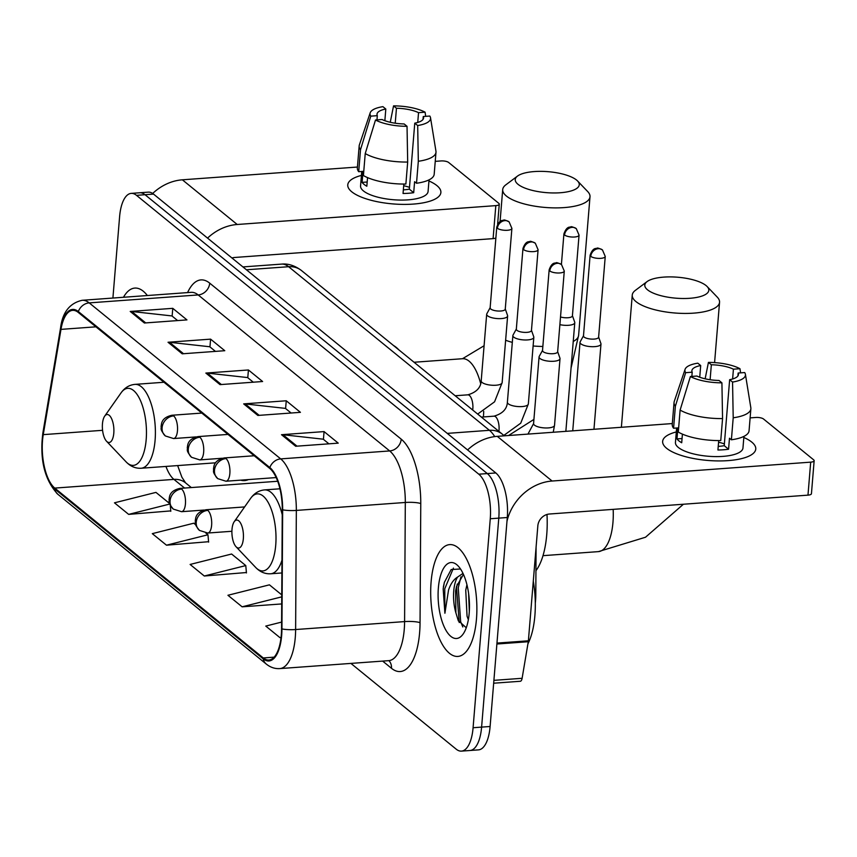 <?xml version="1.0" encoding="UTF-8"?>
<svg xmlns="http://www.w3.org/2000/svg" width="857" height="857" viewBox="0 0 857 857"><rect width="100%" height="100%" fill="white"/><g stroke="black" fill="none" stroke-linecap="round" stroke-linejoin="round"><path stroke-width="1.29" d="M536.086 547.152L535.796 594.812A35.041 14.248 85.8 0 1 535.539 600.714A35.041 14.248 85.8 0 1 535.304 603.114M240.699 480.156A61.908 25.174 -94.2 0 0 244.588 480.606A61.908 25.174 -94.2 0 0 248.369 479.599M350.92 663.414L456.192 749.168A35.041 14.248 -94.2 0 0 461.452 751.118L478.474 749.875A35.041 14.248 -94.2 0 0 490.108 726.49L507.29 517.51A35.041 14.248 -94.2 0 0 495.828 472.957L153.521 194.089A35.041 14.248 -94.2 0 0 148.261 192.139L139.745 192.761A35.041 14.248 -94.2 0 1 145.004 194.71A35.041 14.248 -94.2 0 0 139.745 192.761L131.228 193.382A35.041 14.248 -94.2 0 0 119.594 216.778L112.91 298.043M461.452 751.118A35.041 14.248 -94.2 0 0 473.085 727.732L490.268 518.753L498.785 518.131A35.041 14.248 -94.2 0 0 487.312 473.578L145.004 194.71L487.312 473.578A35.041 14.248 -94.2 0 1 498.785 518.131L481.602 727.111L498.785 518.131L507.29 517.51M469.968 750.496A35.041 14.248 -94.2 0 0 481.602 727.111A35.041 14.248 -94.2 0 1 469.968 750.496M476.471 619A56.059 22.807 -94.2 0 0 449.7 544.602A56.059 22.807 -94.2 0 0 431.092 582.032A56.059 22.807 -94.2 0 0 457.863 656.43A56.059 22.807 -94.2 0 0 476.471 619A56.059 22.807 -94.2 0 0 449.7 544.602A56.059 22.807 -94.2 0 0 431.092 582.032A56.059 22.807 -94.2 0 0 457.863 656.43A56.059 22.807 -94.2 0 0 476.471 619M147.372 295.536A56.059 22.807 -94.2 0 0 134.817 288.081A56.059 22.807 -94.2 0 0 123.483 297.272A56.059 22.807 -94.2 0 1 134.817 288.081A56.059 22.807 -94.2 0 1 147.372 295.536M281.278 635.08A37.376 15.201 85.8 0 1 268.873 660.029A37.376 15.201 85.8 0 1 263.26 657.951L54.752 488.094A37.376 15.201 85.8 0 1 43.257 434.638L60.976 329.377A37.376 15.201 85.8 0 1 72.652 310.352A37.376 15.201 85.8 0 1 78.266 312.43L269.762 468.436A37.376 15.201 85.8 0 1 282.274 509.658L281.557 628.781A37.376 15.201 85.8 0 1 281.278 635.08M281.664 635.391A38.308 15.587 -94.2 0 0 281.942 628.931L282.66 509.819A38.308 15.587 -94.2 0 0 269.837 467.558L78.341 311.552A38.308 15.587 -94.2 0 0 60.622 328.927L42.893 434.188A38.308 15.587 -94.2 0 0 54.687 488.972L263.185 658.829A38.308 15.587 -94.2 0 0 281.664 635.391M169.525 503.445L155.953 492.389L114.474 502.823L128.657 514.382L170.757 510.901M195.717 524.784L193.778 523.209L152.3 533.643L166.483 545.191L208.583 541.71M204.298 576.011L245.788 565.577L231.604 554.018L190.115 564.452L204.298 576.011L246.409 572.53M490.268 518.753A35.041 14.248 -94.2 0 0 478.795 474.2L136.488 195.332A35.041 14.248 -94.2 0 0 131.228 193.382M130.21 311.445L172.771 308.338L186.955 319.897L144.394 323.003L130.21 311.445A9.341 7.97 129.2 0 1 131.678 311.466L145.711 322.907M243.677 403.883L286.249 400.776L300.432 412.335L257.861 415.441L243.677 403.883A9.341 7.97 129.2 0 1 245.145 403.915L259.178 415.345M281.503 434.703L324.064 431.596L338.247 443.144L295.686 446.251L281.503 434.703A9.341 7.97 129.2 0 1 282.971 434.724L297.004 446.154M168.026 342.254L210.597 339.147L224.78 350.706L182.209 353.812L168.026 342.254A9.341 7.97 129.2 0 1 169.493 342.286L183.527 353.716M205.851 373.074L248.423 369.967L262.606 381.515L220.035 384.622L205.851 373.074A9.341 7.97 129.2 0 1 207.319 373.095L221.352 384.525M281.76 594.887L269.43 584.838L227.941 595.272L242.124 606.82L281.707 603.939M281.589 622.096L265.766 626.081L279.95 637.64L281.032 637.554M248.423 369.967L247.78 377.723M253.276 382.201L247.577 377.562L207.319 373.095M210.597 339.147L209.954 346.914M215.45 351.391L209.761 346.753L169.493 342.286M324.064 431.596L323.432 439.352M328.917 443.83L323.228 439.191L282.971 434.724M286.249 400.776L285.606 408.543M291.101 413.01L285.402 408.382L245.145 403.915M172.771 308.338L172.139 316.104M177.624 320.572L171.936 315.933L131.678 311.466M245.788 565.577L246.441 572.937M242.124 606.82L281.749 596.858M279.95 637.64L281.064 637.362M166.483 545.191L207.962 534.768L208.626 542.117M205.819 533.022L207.962 534.768M128.657 514.382L169.729 504.055M170.264 505.287L170.8 511.308M527.912 643.843A58.394 23.75 -94.2 0 0 534.886 615.583A58.394 23.75 -94.2 0 0 533.3 581.078M468.351 619.686L467.054 616.204L465.737 590.162L466.936 584.742M460.52 568.994L451.178 569.53L444.344 582.417L443.176 588.92L444.901 613.248L448.554 590.002C450.632 583.81 453.632 579.503 457.552 577.093A26.396 10.734 -94.2 0 0 453.739 591.03A26.396 10.734 -94.2 0 0 455.881 612.819L455.603 590.902L456.545 586.434L463.455 574.394M457.552 577.093L463.005 573.397M469.315 611.416L468.629 593.676M469.197 613.076A38.072 15.49 -94.2 0 0 458.174 566.006A38.072 15.49 -94.2 0 0 438.366 587.956A38.072 15.49 -94.2 0 0 445.436 629.37A38.072 15.49 -94.2 0 0 463.144 634.019A38.072 15.49 -94.2 0 0 469.197 613.076M455.881 612.819L458.227 620.489L466.165 627.678M444.901 613.248L444.751 588.802L453.417 568.105M462.812 626.96L460.67 621.732L458.259 587.816L460.937 576.836M443.348 587.077L444.419 582.117M459.213 622.546L456.577 587.945L457.242 584.088M469.454 604.089L469.304 600.489M751.771 442.105A46.717 15.297 -175.3 0 1 745.697 457.424A46.717 15.297 -175.3 0 1 671.213 451.296A46.717 15.297 -175.3 0 1 666.639 448.318A46.717 15.297 -175.3 0 1 676.312 431.939A46.717 15.297 -175.3 0 0 662.643 441.387A46.717 15.297 -175.3 0 0 666.639 448.318A46.717 15.297 -175.3 0 0 718.262 460.927A46.717 15.297 -175.3 0 0 755.767 449.036A46.717 15.297 -175.3 0 0 751.771 442.105A46.717 15.297 -175.3 0 0 743.822 437.488A46.717 15.297 -175.3 0 1 751.771 442.105M506.98 521.313A46.717 39.851 -50.8 0 1 552.101 481.023L810.69 462.148A5.838 1.907 4.7 0 0 814.15 460.702A5.838 1.907 4.7 0 0 813.647 459.834L763.533 419.009A5.838 1.907 4.7 0 0 755.853 417.466L750.121 417.884M467.59 449.957A46.717 39.851 -50.8 0 1 497.253 436.342L672.317 423.562M814.15 460.702L811.44 493.696A5.838 1.907 -175.3 0 1 807.98 495.142L549.391 514.018A11.677 9.963 129.2 0 0 537.842 525.791L528.383 640.8A5.838 2.378 85.8 0 1 528.276 641.722L522.117 678.294A5.838 2.378 85.8 0 1 520.285 681.272L493.675 683.211M737.909 375.955L738.145 373.041A23.364 7.649 -175.3 0 1 738.455 374.53A23.364 7.649 -175.3 0 1 729.65 379.694L724.229 445.683A23.364 7.649 4.7 0 1 718.23 446.379M722.558 418.57L721.915 382.833L719.012 380.465A23.364 7.649 -175.3 0 1 696.934 376.052L690.388 376.523L680.115 410.075L678.305 432.078A38.544 12.619 -175.3 0 0 720.758 440.562L722.558 418.57A38.544 12.619 -175.3 0 1 680.115 410.075M743.919 436.395L742.965 447.986A33.873 11.087 -175.3 0 1 715.766 456.599A33.873 11.087 -175.3 0 1 678.348 447.461A33.873 11.087 -175.3 0 1 675.445 442.437L676.634 427.997M682.418 434.135L681.711 442.758A33.873 11.087 -175.3 0 1 678.883 440.862A33.873 11.087 -175.3 0 1 676.987 438.902L677.887 427.911L673.581 428.221A38.544 12.619 -175.3 0 1 672.242 424.451L674.052 402.458A38.544 12.619 -175.3 0 1 674.255 401.451L685.075 369.335A30.37 9.941 -175.3 0 1 697.791 363.175L700.694 365.553L699.741 377.23M691.856 376.416L692.199 372.195L685.654 372.677L675.38 406.229L673.581 428.221M675.38 406.229A38.544 12.619 -175.3 0 1 674.052 402.458M721.915 382.833A30.37 9.941 -175.3 0 1 690.388 376.523M685.654 372.677A30.37 9.941 -175.3 0 1 685.075 369.335M710.11 379.737L711.342 364.771L708.428 362.404L705.14 378.805M708.428 362.404A30.37 9.941 -175.3 0 1 739.966 368.714L733.421 369.185L732.617 378.987M740.587 372.859L739.966 368.714M692.199 372.195A23.364 7.649 -175.3 0 1 691.888 370.706A23.364 7.649 -175.3 0 1 700.694 365.553M711.342 364.771A23.364 7.649 -175.3 0 1 733.421 369.185M718.712 440.584L717.93 450A33.873 11.087 -175.3 0 0 728.579 449.229L729.478 438.227L731.396 439.791L733.206 417.788L732.553 382.061L729.65 379.694M738.145 373.041L744.69 372.559A30.37 9.941 -175.3 0 1 745.408 374.295L750.828 407.75A38.544 12.619 -175.3 0 1 750.871 408.778L749.061 430.771A38.544 12.619 -175.3 0 1 731.396 439.791M750.871 408.778A38.544 12.619 -175.3 0 1 733.206 417.788M745.408 374.295A30.37 9.941 -175.3 0 1 732.553 382.061M718.573 442.233A23.364 7.649 -175.3 0 1 724.369 443.905M728.579 449.229L724.229 445.683M682.065 438.538L676.987 438.902M706.072 285.563A32.116 10.52 4.7 0 0 676.205 277.111A32.116 10.52 4.7 0 0 647.078 281.599A32.116 10.52 4.7 0 0 647.538 289.827A32.116 10.52 4.7 0 0 688.46 298.375A32.116 10.52 4.7 0 0 707.132 286.538A32.116 10.52 4.7 0 0 706.072 285.563M707.132 286.538L717.255 297.111A43.803 14.344 -175.3 0 1 719.548 302.285A43.803 14.344 -175.3 0 1 684.389 313.426A43.803 14.344 -175.3 0 1 635.99 301.61A43.803 14.344 -175.3 0 1 632.252 295.108A43.803 14.344 -175.3 0 1 635.358 290.373L647.078 281.599M232.001 529.412A14.012 5.699 -94.2 0 0 236.05 546.734A14.012 5.699 -94.2 0 0 243.345 538.657A14.012 5.699 -94.2 0 0 240.742 523.413A14.012 5.699 -94.2 0 0 234.229 521.699A14.012 5.699 -94.2 0 0 232.001 529.412M535.946 570.698A64.243 26.128 -94.2 0 0 546.745 534.554A64.243 26.128 -94.2 0 0 546.991 514.468M576.525 180.024A32.116 10.52 4.7 0 0 546.659 171.571A32.116 10.52 4.7 0 0 517.532 176.06A32.116 10.52 4.7 0 0 517.992 184.298A32.116 10.52 4.7 0 0 558.914 192.836A32.116 10.52 4.7 0 0 577.586 180.998A32.116 10.52 4.7 0 0 576.525 180.024M577.586 180.998L587.709 191.572A43.803 14.344 -175.3 0 1 590.002 196.746A43.803 14.344 -175.3 0 1 554.843 207.887A43.803 14.344 -175.3 0 1 506.444 196.071A43.803 14.344 -175.3 0 1 502.705 189.568A43.803 14.344 -175.3 0 1 505.812 184.844L517.532 176.06M102.454 423.872A14.012 5.699 -94.2 0 0 106.504 441.194A14.012 5.699 -94.2 0 0 113.799 433.117A14.012 5.699 -94.2 0 0 111.196 417.873A14.012 5.699 -94.2 0 0 104.683 416.159A14.012 5.699 -94.2 0 0 102.454 423.872M398.762 349.785A64.243 26.128 -94.2 0 0 393.524 345.51M583.488 335.773L580.178 341.825A10.509 3.439 4.7 0 0 580.028 342.307A10.509 3.439 4.7 0 0 580.928 343.871A10.509 3.439 4.7 0 0 594.758 346.635A10.509 3.439 4.7 0 0 600.982 344.032A10.509 3.439 4.7 0 0 600.907 343.528L598.625 337.015M583.585 335.601A7.595 2.485 4.7 0 0 583.478 335.955A7.595 2.485 4.7 0 0 584.131 337.08A7.595 2.485 4.7 0 0 594.115 339.083A7.595 2.485 4.7 0 0 598.615 337.197L605.246 256.468L602.471 249.955A7.595 6.47 -50.8 0 0 598.272 248.691A7.595 6.47 129.2 0 0 590.762 256.35A7.595 2.485 4.7 0 0 599.15 258.396A7.595 2.485 4.7 0 0 605.246 256.468M559.878 324.642A10.509 3.439 4.7 0 0 568.566 325.296A10.509 3.439 4.7 0 0 574.779 322.693A10.509 3.439 4.7 0 0 574.715 322.189L572.433 315.676M560.51 316.961A7.595 2.485 4.7 0 0 567.923 317.743A7.595 2.485 4.7 0 0 572.412 315.858L579.053 235.129L576.279 228.615A7.595 6.47 -50.8 0 0 572.08 227.351A7.595 6.47 129.2 0 0 564.57 235.011A7.595 2.485 4.7 0 0 572.958 237.057A7.595 2.485 4.7 0 0 579.053 235.129M542.524 350.384L539.214 356.437A10.509 3.439 4.7 0 0 539.064 356.93A10.509 3.439 4.7 0 0 553.793 361.258A10.509 3.439 4.7 0 0 560.017 358.644A10.509 3.439 4.7 0 0 559.942 358.14L557.661 351.627M542.62 350.213A7.595 2.485 4.7 0 0 542.513 350.567A7.595 2.485 4.7 0 0 543.167 351.691A7.595 2.485 4.7 0 0 553.151 353.695A7.595 2.485 4.7 0 0 557.65 351.809L564.281 271.08L561.517 264.567A7.595 6.47 -50.8 0 0 557.307 263.303A7.595 6.47 129.2 0 0 549.798 270.962A7.595 2.485 4.7 0 0 558.186 273.008A7.595 2.485 4.7 0 0 564.281 271.08M516.332 329.045L513.022 335.098A10.509 3.439 4.7 0 0 512.872 335.59A10.509 3.439 4.7 0 0 527.601 339.918A10.509 3.439 4.7 0 0 533.825 337.315A10.509 3.439 4.7 0 0 533.75 336.801L531.469 330.288M516.428 328.874A7.595 2.485 4.7 0 0 516.321 329.227A7.595 2.485 4.7 0 0 516.975 330.352A7.595 2.485 4.7 0 0 526.959 332.355A7.595 2.485 4.7 0 0 531.458 330.47L538.089 249.741L535.314 243.227A7.595 6.47 -50.8 0 0 531.115 241.963A7.595 6.47 129.2 0 0 523.606 249.623A7.595 2.485 4.7 0 0 531.993 251.669A7.595 2.485 4.7 0 0 538.089 249.741M490.14 307.706L486.83 313.758A10.509 3.439 4.7 0 0 486.68 314.251A10.509 3.439 4.7 0 0 501.409 318.579A10.509 3.439 4.7 0 0 507.623 315.976A10.509 3.439 4.7 0 0 507.558 315.472L505.276 308.948M490.236 307.534A7.595 2.485 4.7 0 0 490.129 307.888A7.595 2.485 4.7 0 0 490.772 309.013A7.595 2.485 4.7 0 0 500.767 311.016A7.595 2.485 4.7 0 0 505.255 309.131L511.897 228.401L509.122 221.888A7.595 6.47 -50.8 0 0 504.923 220.624A7.595 6.47 129.2 0 0 497.414 228.283A7.595 2.485 4.7 0 0 505.801 230.329A7.595 2.485 4.7 0 0 511.897 228.401M436.888 185.583A46.717 15.297 -175.3 0 1 430.814 200.892A46.717 15.297 -175.3 0 1 356.33 194.775A46.717 15.297 -175.3 0 1 351.756 191.797A46.717 15.297 -175.3 0 1 361.429 175.417A46.717 15.297 -175.3 0 0 347.76 184.855A46.717 15.297 -175.3 0 0 351.756 191.797A46.717 15.297 -175.3 0 0 403.379 204.395A46.717 15.297 -175.3 0 0 440.884 192.514A46.717 15.297 -175.3 0 0 436.888 185.583A46.717 15.297 -175.3 0 0 428.939 180.966A46.717 15.297 -175.3 0 1 436.888 185.583M207.555 238.107A46.717 39.851 -50.8 0 1 237.218 224.491L495.817 205.626A5.838 1.907 4.7 0 0 499.267 204.17A5.838 1.907 4.7 0 0 498.774 203.313L448.65 162.476A5.838 1.907 4.7 0 0 440.969 160.945L435.249 161.362M152.675 193.468A46.717 39.851 -50.8 0 1 182.37 179.809L357.433 167.04M495.871 237.967A5.838 1.907 -175.3 0 1 493.096 238.621L234.507 257.486A11.677 9.963 129.2 0 0 231.958 257.989M423.026 119.434L423.262 116.52A23.364 7.649 -175.3 0 1 423.572 118.009A23.364 7.649 -175.3 0 1 414.767 123.162L409.346 189.161A23.364 7.649 4.7 0 1 403.347 189.858M407.686 162.037L407.032 126.311L404.129 123.944A23.364 7.649 -175.3 0 1 382.051 119.519L375.505 120.001L365.232 153.553L363.422 175.546A38.544 12.619 -175.3 0 0 405.875 184.041L407.686 162.037A38.544 12.619 -175.3 0 1 365.232 153.553M429.036 179.863L428.082 191.465A33.873 11.087 -175.3 0 1 400.883 200.077A33.873 11.087 -175.3 0 1 363.464 190.94A33.873 11.087 -175.3 0 1 360.561 185.915L361.75 171.475M367.546 177.603L366.828 186.237A33.873 11.087 -175.3 0 1 364.011 184.341A33.873 11.087 -175.3 0 1 362.104 182.38L363.004 171.379L358.697 171.7A38.544 12.619 -175.3 0 1 357.358 167.929L359.169 145.936A38.544 12.619 -175.3 0 1 359.372 144.929L370.192 112.813A30.37 9.941 -175.3 0 1 382.908 106.654L385.811 109.021L384.857 120.708M376.973 119.894L377.316 115.674L370.781 116.145L360.508 149.696L358.697 171.7M360.508 149.696A38.544 12.619 -175.3 0 1 359.169 145.936M407.032 126.311A30.37 9.941 -175.3 0 1 375.505 120.001M370.781 116.145A30.37 9.941 -175.3 0 1 370.192 112.813M395.227 123.204L396.459 108.25L393.545 105.882L390.256 122.283M393.545 105.882A30.37 9.941 -175.3 0 1 425.083 112.181L418.537 112.663L417.734 122.455M425.704 116.338L425.083 112.181M377.316 115.674A23.364 7.649 -175.3 0 1 377.016 114.185A23.364 7.649 -175.3 0 1 385.811 109.021M396.459 108.25A23.364 7.649 -175.3 0 1 418.537 112.663M403.829 184.051L403.047 193.478A33.873 11.087 -175.3 0 0 413.695 192.696L414.595 181.705L416.513 183.259L418.323 161.266L417.68 125.529L414.767 123.162M423.262 116.52L429.807 116.038A30.37 9.941 -175.3 0 1 430.525 117.773L435.956 151.218A38.544 12.619 -175.3 0 1 435.988 152.246L434.188 174.25A38.544 12.619 -175.3 0 1 416.513 183.259M435.988 152.246A38.544 12.619 -175.3 0 1 418.323 161.266M430.525 117.773A30.37 9.941 -175.3 0 1 417.68 125.529M403.69 185.712A23.364 7.649 -175.3 0 1 409.485 187.372M413.695 192.696L409.346 189.161M367.182 182.005L362.104 182.38M534.961 594.865L535.796 594.812M495.828 472.957L478.795 474.2M490.108 726.49L473.085 727.732M153.521 194.089L136.488 195.332M494.725 436.599A46.717 19.004 -94.2 0 0 489.433 430.31L447.247 433.385M301.557 270.598A23.364 19.925 129.2 0 0 288.616 266.709A46.717 19.004 -94.2 0 0 281.599 264.106C288.273 263.453 294.937 265.616 301.557 270.598L502.373 434.199A23.364 19.925 129.2 0 0 489.433 430.31L288.616 266.709L246.43 269.784M263.26 657.951L274.122 657.158M78.341 311.552A11.677 9.963 -50.8 0 1 89.214 302.885L280.7 458.891A46.717 19.004 85.8 0 1 296.34 510.418L295.622 629.541A46.717 19.004 85.8 0 1 295.279 637.415A46.717 19.004 85.8 0 1 279.768 668.599L388.735 660.651A46.717 19.004 -94.2 0 0 404.247 629.466A46.717 19.004 -94.2 0 0 404.59 621.593L405.307 502.47A46.717 19.004 -94.2 0 0 389.678 450.943L198.181 294.937A46.717 19.004 -94.2 0 0 191.165 292.333L191.529 292.323M281.942 628.931A11.677 2.035 -179.7 0 0 295.622 629.541L404.59 621.593A11.677 2.035 0.3 0 1 420.048 622.696A58.394 23.75 85.8 0 1 391.456 668.278L382.651 661.09M187.587 292.601A58.394 23.75 85.8 0 1 209.729 283.164L401.226 439.17A11.677 9.963 129.2 0 1 389.678 450.943L280.7 458.891A11.677 9.963 129.2 0 0 269.837 467.558M60.622 328.927A11.677 5.496 -170.4 0 1 60.579 327.835C62.518 312.302 69.728 303.121 82.186 300.293A46.717 19.004 85.8 0 1 89.214 302.885L198.181 294.937A11.677 9.963 129.2 0 0 209.729 283.164M401.226 439.17A58.394 23.75 85.8 0 1 420.766 503.573A11.677 2.035 0.3 0 0 405.307 502.47L296.34 510.418A11.677 2.035 -179.7 0 1 282.66 509.819M42.893 434.188A11.677 5.496 -170.4 0 1 42.85 433.096C39.572 459.523 44.543 479.888 57.773 494.2L266.281 664.057A11.677 9.963 -50.8 0 1 263.185 658.829M54.687 488.972A11.677 9.963 129.2 0 0 57.773 494.2M420.766 503.573L420.048 622.696M391.456 668.278A11.677 9.963 129.2 0 0 388.907 660.64M60.976 329.377L95.941 326.828M43.257 434.638L102.572 430.31M165.958 466.433A37.376 15.201 -94.2 0 0 173.939 479.395L184.576 488.051M54.752 488.094L173.939 479.395A21.029 17.933 129.2 0 1 185.594 482.887L191.325 487.558M497.253 436.342L552.101 481.023M496.964 643.093L528.383 640.8M807.98 495.142L810.69 462.148M528.276 641.722L496.889 644.014M493.911 680.351L522.117 678.294M613.162 509.358A43.803 17.815 85.8 0 1 612.959 522.384A43.803 17.815 85.8 0 1 598.422 551.619L645.514 537.232L683.415 504.237M236.05 546.734L255.632 567.398A38.629 15.715 -94.2 0 0 275.729 545.127A38.629 15.715 -94.2 0 0 268.552 503.123A38.629 15.715 -94.2 0 0 250.598 498.41C254.272 493.257 258.921 490.429 264.556 489.904A42.047 17.097 -94.2 0 1 282.242 514.8M281.889 572.958L270.683 573.783A42.047 17.097 -94.2 0 0 281.964 560.221M483.702 411.306A43.803 17.815 85.8 0 1 483.412 416.845A43.803 17.815 85.8 0 1 483.402 416.941M505.63 340.25A43.803 14.344 4.7 0 0 512.315 342.382M533.108 345.982A43.803 14.344 4.7 0 0 542.845 346.464M573.237 341.472A43.803 14.344 4.7 0 0 578.614 335.333L590.002 196.746M414.07 362.254L462.501 358.719A43.803 17.815 85.8 0 1 469.079 361.151A43.803 17.815 85.8 0 1 480.67 383.657M126.086 461.859A38.629 15.715 -94.2 0 0 146.183 439.598A38.629 15.715 -94.2 0 0 139.005 397.584A38.629 15.715 -94.2 0 0 121.051 392.87C124.726 387.728 129.375 384.889 135.01 384.375A42.047 17.097 -94.2 0 1 155.096 440.177A42.047 17.097 -94.2 0 1 141.137 468.243C135.481 468.543 130.468 466.422 126.086 461.859L106.504 441.194M231.904 531.276L207.748 533.033A11.677 4.746 -94.2 0 0 211.625 525.245A11.677 4.746 -94.2 0 0 207.801 510.386A11.677 9.963 129.2 0 0 196.253 522.17A11.677 9.963 -50.8 0 0 199.52 530.44C193.264 522.909 195.953 523.284 195.225 520.777C195.889 519.406 194.389 512.443 206.044 509.744A11.677 4.746 -94.2 0 1 207.801 510.386M583.478 335.955L590.119 255.215A7.595 2.485 4.7 0 0 590.762 256.35M204.073 510.054L181.555 511.693A11.677 4.746 -94.2 0 0 185.433 503.905A11.677 4.746 -94.2 0 0 181.609 489.047A11.677 9.963 129.2 0 0 170.061 500.831A11.677 9.963 -50.8 0 0 173.328 509.101C167.072 501.581 169.761 501.945 169.033 499.438C169.697 498.078 168.197 491.104 179.852 488.404A11.677 4.746 -94.2 0 1 181.609 489.047M561.41 264.481L563.917 233.875A7.595 2.485 4.7 0 0 564.57 235.011M276.179 477.563L225.98 481.227A11.677 4.746 -94.2 0 0 229.858 473.439A11.677 4.746 -94.2 0 0 226.034 458.581A11.677 9.963 129.2 0 0 214.486 470.364A11.677 9.963 -50.8 0 0 217.753 478.635C211.497 471.114 214.186 471.479 213.457 468.972C214.121 467.611 212.622 460.637 224.277 457.938A11.677 4.746 -94.2 0 1 226.034 458.581M539.064 356.93L533.579 423.583A10.509 3.439 4.7 0 0 534.768 425.361A10.509 3.439 4.7 0 0 548.309 427.911A10.509 3.439 4.7 0 0 554.533 425.308L553.236 432.249M542.513 350.567L549.155 269.837A7.595 2.485 4.7 0 0 549.798 270.962M222.306 458.249L199.788 459.898A11.677 4.746 -94.2 0 0 203.666 452.1A11.677 4.746 -94.2 0 0 199.842 437.241A11.677 9.963 129.2 0 0 188.294 449.025A11.677 9.963 -50.8 0 0 191.561 457.295C185.305 449.775 187.994 450.139 187.265 447.633C187.929 446.272 186.43 439.298 198.085 436.599A11.677 4.746 -94.2 0 1 199.842 437.241M498.892 431.35A10.509 4.274 -94.2 0 0 499.031 430.118A10.509 4.274 -94.2 0 0 495.849 416.995A10.509 4.274 -94.2 0 0 494.007 416.17C502.534 413.695 506.99 409.057 507.387 402.244A10.509 3.439 4.7 0 0 508.576 404.022A10.509 3.439 4.7 0 0 522.117 406.572A10.509 3.439 4.7 0 0 528.341 403.968L520.724 423.187L503.798 435.431M516.321 329.227L522.963 248.498A7.595 2.485 4.7 0 0 523.606 249.623M196.114 436.909L173.585 438.559A11.677 4.746 -94.2 0 0 177.463 430.76A11.677 4.746 -94.2 0 0 173.65 415.902A11.677 9.963 129.2 0 0 162.102 427.686A11.677 9.963 -50.8 0 0 165.358 435.956C159.113 428.436 161.802 428.8 161.073 426.293C161.737 424.933 160.238 417.959 171.893 415.259A11.677 4.746 -94.2 0 1 173.65 415.902M472.7 410.01A10.509 4.274 -94.2 0 0 472.839 408.778A10.509 4.274 -94.2 0 0 469.657 395.655A10.509 4.274 -94.2 0 0 467.815 394.831C476.342 392.356 480.798 387.718 481.195 380.904A10.509 3.439 4.7 0 0 482.384 382.683A10.509 3.439 4.7 0 0 495.924 385.232A10.509 3.439 4.7 0 0 502.148 382.629L494.553 401.826L477.67 414.07M490.129 307.888L496.76 227.159A7.595 2.485 4.7 0 0 497.414 228.283M182.37 179.809L237.218 224.491M493.096 238.621L495.817 205.626M281.599 264.106L242.927 266.923M502.373 434.199L504.237 435.827M60.579 327.835L42.85 433.096M266.281 664.057C270.394 667.389 274.893 668.899 279.768 668.599M82.186 300.293L191.165 292.333M177.645 465.576L181.888 477.188L185.594 482.887M458.238 620.489L458.495 621.1M621.379 427.279L632.252 295.108M542.984 555.668L598.422 551.619M270.683 573.783C265.027 574.083 260.014 571.962 255.632 567.398M279.939 488.79L264.556 489.904M234.229 521.699L250.598 498.41M714.588 362.607L719.548 302.285M508.576 435.517L533.922 419.405M571.051 368.049L578.614 335.333M500.081 221.492L502.705 189.568M215.61 462.812L141.137 468.243M163.976 382.254L135.01 384.375M104.683 416.159L121.051 392.87M462.501 358.719L484.087 345.746M207.748 533.033L199.52 530.44M572.744 430.825L580.028 342.307M244.609 506.926L206.044 509.744M593.965 429.282L600.982 344.032M590.119 255.215C593.162 246.655 596.665 248.894 596.922 248.284C597.125 247.652 598.979 248.198 602.471 249.955M181.555 511.693L173.328 509.101M277.7 481.259L179.852 488.404M565.856 431.328L574.779 322.693M563.917 233.875C566.97 225.316 570.473 227.555 570.73 226.944C570.933 226.312 572.787 226.869 576.279 228.615M225.98 481.227L217.753 478.635M533.579 423.583L527.966 434.103M554.533 425.308L560.017 358.644M549.155 269.837C552.197 261.267 555.7 263.517 555.957 262.906C556.161 262.263 558.014 262.82 561.517 264.567M254.186 455.753L224.277 457.938M199.788 459.898L191.561 457.295M507.387 402.244L512.872 335.59M481.388 417.091L494.007 416.17M528.341 403.968L533.825 337.315M522.963 248.498C526.005 239.928 529.508 242.177 529.765 241.567C529.969 240.924 531.822 241.481 535.314 243.227M227.994 434.413L198.085 436.599M173.585 438.559L165.358 435.956M481.195 380.904L486.68 314.251M455.196 395.752L467.815 394.831M502.148 382.629L507.623 315.976M496.76 227.159C499.813 218.589 503.316 220.838 503.573 220.228C503.777 219.585 505.63 220.142 509.122 221.888M201.802 413.074L171.893 415.259M499.267 204.17L497.617 224.234"/></g></svg>
